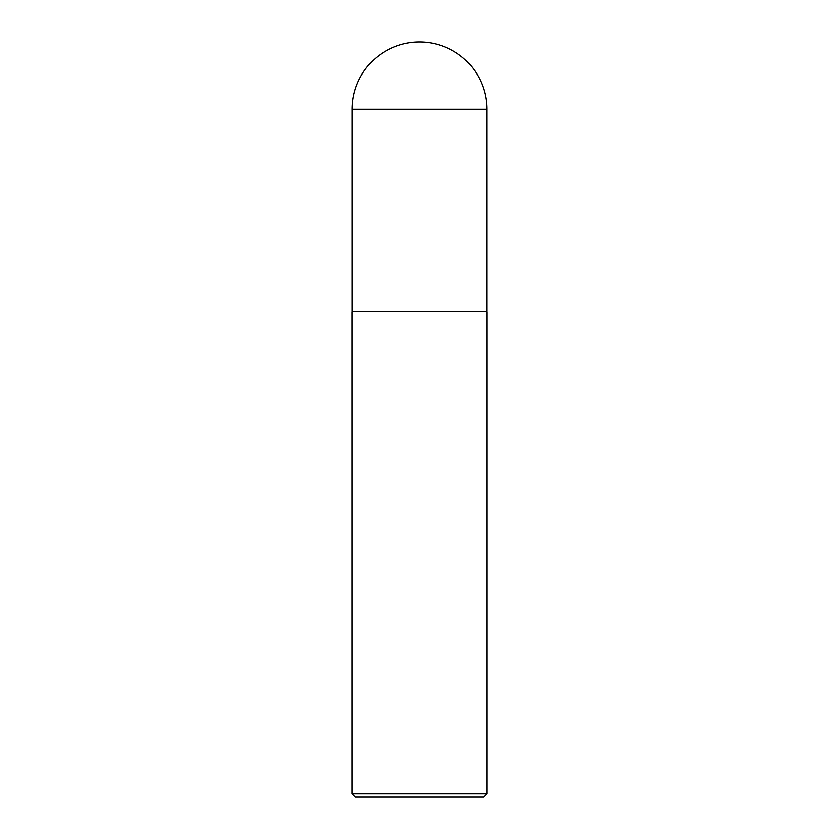 <?xml version="1.0" encoding="UTF-8"?>
<svg xmlns="http://www.w3.org/2000/svg" width="839" height="839" viewBox="0 0 839 839"><rect width="100%" height="100%" fill="white"/><g stroke="black" fill="none" stroke-linecap="round" stroke-linejoin="round"><path stroke-width="1.26" d="M419.5 41.95A67.351 67.351 0 0 1 486.851 109.301L352.149 109.301A67.351 67.351 0 0 1 419.5 41.95M352.149 109.301L352.149 311.626L486.851 311.626L486.851 109.301M352.149 311.626L486.851 311.626M486.924 793.809L483.684 797.05L355.317 797.05L352.076 793.809L486.924 793.809L486.924 312.014M352.076 793.809L352.076 312.014"/></g></svg>
